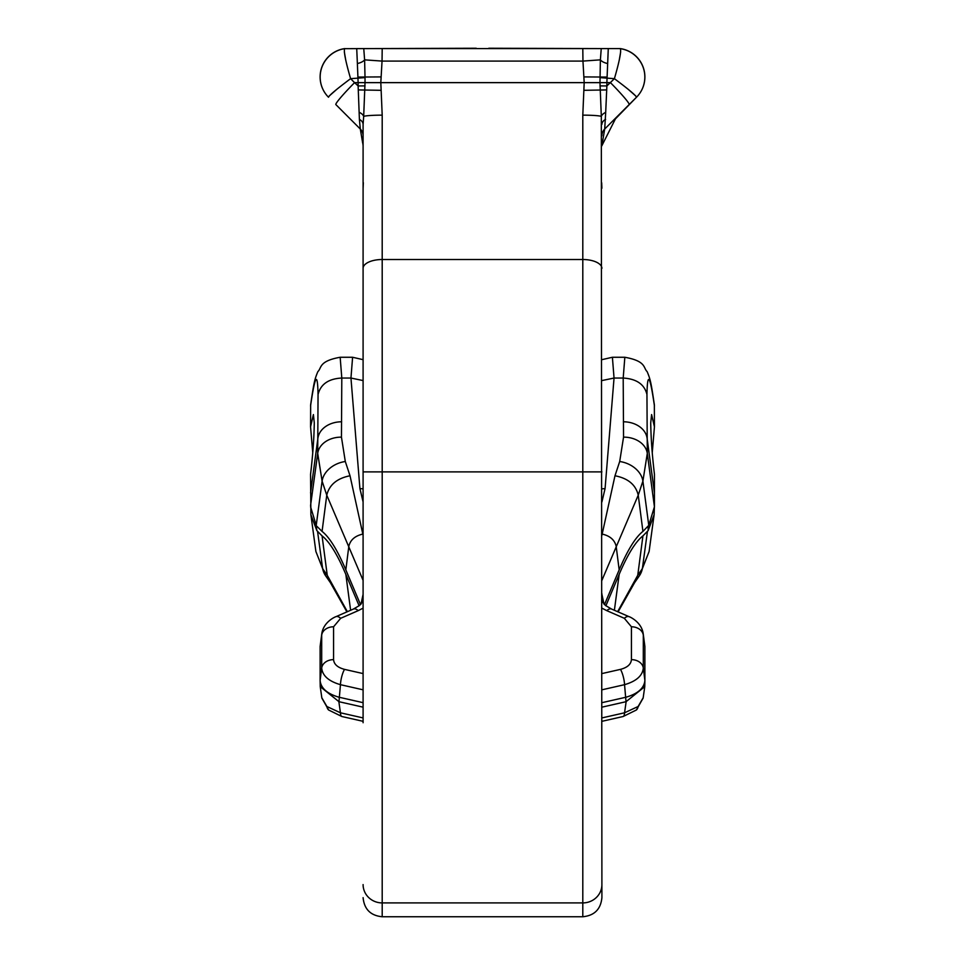 <?xml version="1.0" encoding="UTF-8"?>
<svg xmlns="http://www.w3.org/2000/svg" width="965" height="965" viewBox="0 0 965 965"><rect width="100%" height="100%" fill="white"/><g stroke="black" fill="none" stroke-linecap="round" stroke-linejoin="round"><path stroke-width="1.45" d="M363.093 722.725L363.093 124.389A9.553 6.297 0 0 0 359.402 119.419L358.124 85.933L354.565 82.64A31.049 2.304 135 0 0 335.868 104.594L360.295 129.02L359.402 119.419M363.093 226.678L363.093 421.235M356.821 48.588L363.757 48.588L364.613 59.854L382.044 61.085L382.2 48.588L363.757 48.588L620.218 48.588A28.661 28.661 0 0 1 636.49 97.236A28.661 28.576 -135 0 0 620.386 48.672L620.218 48.588M601.907 884.579A19.107 18.347 180 0 1 582.8 902.914L582.8 916.75C594.404 915.616 600.773 909.247 601.907 897.643L601.316 116.367A19.107 1.628 180 0 0 582.8 115.149L584.187 82.64L380.813 82.64L382.2 115.149L382.2 916.75C370.596 915.616 364.227 909.247 363.093 897.643M599.977 85.897L606.876 85.933L605.694 112.362A9.553 5.139 169.5 0 0 601.316 116.367L599.977 82.64L584.187 82.64L582.957 61.085L382.044 61.085L380.813 82.64L365.023 82.64L363.684 116.367A19.107 1.628 0 0 1 382.2 115.149M601.895 188.247L601.665 182.735M605.694 112.362L604.705 129.02L602.341 142.953A9.553 9.541 180 0 0 601.907 145.799L602.124 143.749M601.907 145.631L615.441 118.852L636.49 97.236L604.705 129.02A9.553 9.553 0 0 0 601.907 135.775M620.386 48.672C621.351 51.531 619.361 61.531 614.403 78.672L606.876 85.933L606.876 82.64L599.977 82.64L600.387 59.854L582.957 61.085L582.8 48.588L608.276 48.588L606.876 82.64L610.435 82.64A31.049 2.304 45 0 1 629.132 104.594M607.624 63.533A9.553 4.499 -170.4 0 1 600.387 59.854L601.243 48.588L488.772 48.25M599.977 77.61L614.403 78.672C628.565 89.275 635.923 95.463 636.49 97.236M619.192 60.457L620.64 52.098M628.203 89.311L635.706 95.933M363.105 188.247L363.335 182.735M362.876 143.761L363.093 145.799A9.553 9.541 0 0 0 362.659 142.953L360.295 129.02A9.553 9.553 0 0 1 363.093 135.775M344.469 113.195L335.868 104.594M344.782 48.588A28.661 28.661 0 0 0 328.51 97.236A28.661 28.576 -45 0 1 344.614 48.672L476.228 48.25M365.023 85.897L358.124 85.933L358.124 82.64L354.565 82.64L350.597 78.672C336.435 89.275 329.077 95.463 328.51 97.236M365.023 77.61L365.023 82.64L358.124 82.64L357.376 63.533A9.553 4.499 -9.6 0 0 364.613 59.854L365.023 77.61L350.597 78.672C345.639 61.531 343.649 51.531 344.614 48.672M357.376 63.533L356.724 48.588M345.808 60.457L344.36 52.098M336.797 89.311L329.294 95.933M359.306 112.362A9.553 5.139 10.5 0 1 363.684 116.367L363.093 124.389M601.907 124.389A9.553 6.297 180 0 1 605.598 119.419M654.439 405.939C649.94 374.987 647.443 371.175 646.948 394.468L647.298 453.393L654.427 506.77L654.439 474.261C652.171 455.142 650.941 438.014 650.724 422.887L651.592 414.576L654.439 426.82L654.354 404.673C651.11 383.021 650.591 379.812 647.117 371.585C643.221 368.075 646.55 361.151 624.837 357.267L624.898 357.267M312.756 452.778L310.561 426.82L313.408 414.576L314.276 422.887C314.059 438.014 312.829 455.142 310.561 474.261L310.887 514.695L316.846 530.605L316.231 525.37L322.105 481.149L326.761 495.178L363.093 580.351M363.093 717.924L340.452 712.797L326.882 706.501L321.815 697.755L320.235 686.646L338.968 701.7L340.452 684.68L363.093 689.818M338.86 701.676L340.452 712.797A11.942 3.197 102.8 0 0 341.875 716.513L328.643 710.011L321.876 698.117M601.907 717.924L624.548 712.797L638.118 706.501L643.185 697.755L644.765 686.646L626.032 701.7L624.548 684.68L601.907 689.818M626.14 701.676L624.548 712.797A11.942 3.197 77.2 0 1 623.125 716.513L636.357 710.011A11.942 7.648 -131.6 0 0 638.118 706.501M601.907 593.716L601.907 595.152M654.439 426.82L652.244 452.778M310.561 426.82L310.646 404.673C313.89 383.008 314.409 379.812 317.883 371.585C321.779 368.075 318.45 361.151 340.163 357.267L352.599 357.267L350.958 378.039L359.921 488.58L363.093 488.857M604.488 604.609L619.168 569.869C627.576 550.062 635.501 537.24 642.931 531.401L648.77 525.37L642.895 481.149L638.239 495.178L601.907 580.351M605.875 605.791L619.168 574.356C627.576 554.549 635.501 541.727 642.931 535.889L648.154 530.605L648.154 526.263M617.624 611.689L637.756 575.273L642.364 568.614L647.419 531.582M646.948 394.468C644.463 384.335 636.55 378.859 623.197 378.039L614.042 378.039L605.079 488.58L601.907 488.857M310.561 405.939C315.06 374.999 317.557 371.175 318.052 394.468C320.657 384.191 328.57 378.714 341.803 378.039L350.958 378.039L363.093 380.572M363.093 535.298L350.018 475.769L345.301 461.511L341.453 437.145L341.803 378.039L340.163 357.267M601.907 535.298L614.982 475.769L619.699 461.511L623.547 437.145L623.197 378.039L624.837 357.267L612.401 357.267L614.042 378.039L601.907 380.572M601.907 673.582L620.483 669.372C627.371 667.539 631.026 664.294 631.424 659.638A11.942 9.348 0 0 1 643.305 668.009L644.885 680.446L644.765 686.646M601.907 707.164L626.032 701.7M654.439 505.539L654.113 514.695L648.154 530.605M644.885 680.446L644.885 646.441L643.305 635.139L643.305 668.009C642.569 675.693 636.321 681.254 624.548 684.68A11.942 3.197 77.2 0 0 620.483 669.372M601.907 702.677L626.032 697.212M612.341 357.267L601.907 359.668M644.885 680.506C644.15 688.142 637.901 693.702 626.14 697.188M643.136 633.245L643.305 635.139A11.942 9.348 0 0 0 631.424 626.78L624.331 618.3A11.942 5.356 -66.4 0 1 629.108 616.695L629.108 616.695C628.83 616.358 641.496 621.593 643.185 633.571L644.885 646.441M623.547 437.145A23.884 18.383 -1.4 0 1 647.298 453.393L642.895 481.149A23.884 17.961 19 0 0 619.699 461.511M654.427 506.77L648.77 525.37M642.931 535.889L637.756 575.273L634.644 582.595L639.361 575.816A23.884 21.218 34.5 0 0 642.364 568.614L649.119 551.461L654.113 514.695M624.331 618.3L606.78 610.64A11.942 5.356 -66.4 0 1 611.545 609.036L629.108 616.695M604.006 604.15L601.907 594.319M360.512 604.609L345.832 569.869C337.424 550.062 329.499 537.24 322.069 531.401L316.846 526.263M359.125 605.791L345.832 574.356C337.424 554.549 329.499 541.727 322.069 535.889L316.846 530.605M347.376 611.689L327.244 575.273L322.636 568.614L317.582 531.582M363.093 673.582L344.517 669.372C337.629 667.539 333.974 664.294 333.576 659.638A11.942 9.348 180 0 0 321.695 668.009L320.115 680.446L320.235 686.646M363.093 707.164L338.968 701.7M320.115 680.446L320.115 646.441L321.695 635.139L321.695 668.009C322.431 675.693 328.679 681.254 340.452 684.68A11.942 3.197 102.8 0 1 344.517 669.372M363.093 702.677L338.968 697.212M318.052 394.468L317.702 453.393L310.561 505.539M363.093 593.716L363.093 595.152M320.115 680.506C320.85 688.142 327.099 693.702 338.86 697.188M321.864 633.245L320.115 646.441M321.815 633.559L321.695 635.139A11.942 9.348 180 0 1 333.576 626.78L340.669 618.3A11.942 5.356 -113.6 0 0 335.892 616.695L335.892 616.695C336.109 616.442 323.649 621.4 321.815 633.571L321.815 633.571M310.573 506.77L316.231 525.37M341.453 437.145A23.884 18.383 -178.6 0 0 317.702 453.393L322.105 481.149A23.884 17.961 161 0 1 345.301 461.511M322.069 535.889L327.244 575.273L330.356 582.595L325.639 575.816A23.884 21.218 145.5 0 1 322.636 568.614L315.881 551.461L310.887 514.695M340.669 618.3L358.22 610.64A11.942 5.356 -113.6 0 0 353.455 609.036L335.892 616.695M360.994 604.15L363.093 594.319M601.907 471.885L582.8 471.885L582.8 902.914L382.2 902.914A19.107 18.347 0 0 1 363.093 884.579M601.907 268.354A19.107 8.842 180 0 0 582.8 259.513L582.8 471.885L363.093 471.885M582.8 115.149L582.8 259.513L382.2 259.513A19.107 8.842 0 0 0 363.093 268.354M358.582 89.926L380.813 90.312M358.148 77.067L380.813 76.91M606.852 77.067L584.187 76.91M606.418 89.926L584.187 90.312M326.882 706.501A11.942 7.648 131.6 0 0 328.643 710.011M614.982 475.769C628.022 478.29 635.778 484.756 638.239 495.178L642.931 531.401M602.377 534.128C610.061 535.937 614.645 539.978 616.165 546.25L619.168 569.869M623.342 421.789A23.884 18.383 -0.2 0 1 647.093 438.231L654.439 492.934M614.391 610.278L619.168 574.356M605.079 488.58L601.907 501.957M359.921 488.58L363.093 501.957M606.78 610.64L601.907 608.143M631.424 659.638L631.424 626.78M350.018 475.769C337.05 478.338 329.294 484.816 326.761 495.178L322.069 531.401M362.623 534.128C354.939 535.937 350.355 539.978 348.835 546.25L345.832 569.869M341.658 421.789A23.884 18.383 -179.8 0 0 317.907 438.231L310.561 492.934M350.609 610.278L345.832 574.356M358.22 610.64L363.093 608.143M333.576 659.638L333.576 626.78M330.356 582.595L346.905 611.894M582.8 916.75L382.2 916.75M601.907 721.325L623.125 716.513M636.357 710.011L643.124 698.117M611.545 609.036L605.525 605.513L601.907 601.195M618.095 611.894L634.644 582.595M639.361 575.816L649.119 551.51M352.599 357.267L363.093 359.668M363.093 721.325L341.875 716.513M363.093 601.195L359.511 605.477L353.455 609.036M325.639 575.816L315.881 551.51"/></g></svg>
